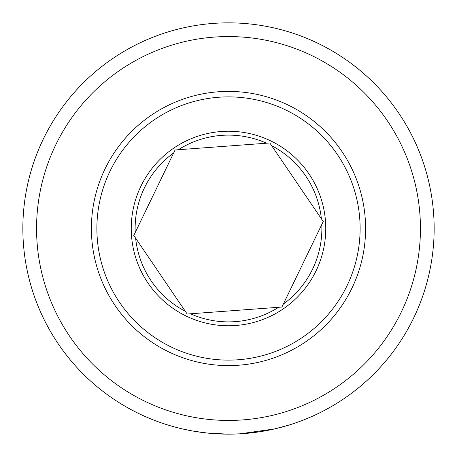 <?xml version="1.0" encoding="UTF-8"?>
<svg xmlns="http://www.w3.org/2000/svg" width="457" height="457" viewBox="0 0 457 457"><rect width="100%" height="100%" fill="white"/><g stroke="black" fill="none" stroke-linecap="round" stroke-linejoin="round"><path stroke-width="0.69" d="M207.895 433.116L228.5 434.15A205.65 205.65 0 0 1 22.85 228.5A205.65 205.65 0 0 1 228.5 22.85A205.65 205.65 0 0 1 434.15 228.5A205.65 205.65 0 0 1 228.5 434.15L239.976 433.83L274.697 428.894L288.396 425.233M271.532 429.597L274.366 428.969M275.451 428.717L276.108 428.563M277.742 428.169L275.005 428.826M274.708 428.889L268.625 430.197M267.688 430.38L258.468 431.956M234.847 434.053L241.062 433.767M247.648 433.259L255.12 432.419M256.446 432.242L259.279 431.836M267.299 430.46L268.99 430.123M273.229 429.226L280.986 427.341M281.98 427.072L282.94 426.815M228.5 36.56A191.94 191.94 0 0 1 420.44 228.5A191.94 191.94 0 0 1 228.5 420.44A191.94 191.94 0 0 1 36.56 228.5A191.94 191.94 0 0 1 228.5 36.56M192.288 430.934L182.406 428.917M181.058 428.603L180.058 428.363M181.395 428.683L181.835 428.786M182.623 428.969L192.294 430.94M192.226 430.928L196.019 431.568M200.452 432.231L202.48 432.499M206.781 433.002L205.444 432.853M201.663 432.391L199.412 432.082M196.978 431.722L194.899 431.385M193.277 431.111L192.694 431.008M192.049 430.894L192.437 430.962M194.271 431.282L207.672 433.093M196.299 431.614L206.113 432.928M269.813 142.967L175.077 149.976A94.976 94.976 0 0 1 175.105 149.953L133.781 235.504A94.976 94.976 0 0 1 133.781 235.469L187.187 314.033L281.918 307.041L323.23 221.514L269.813 142.967M216.984 97.387A131.616 131.616 0 0 0 97.387 240.016A131.616 131.616 0 0 0 240.016 359.613A131.616 131.616 0 0 0 359.613 216.984A131.616 131.616 0 0 0 216.984 97.387M240.496 365.074A137.1 137.1 0 0 0 365.074 216.504A137.1 137.1 0 0 0 216.504 91.926A137.1 137.1 0 0 0 91.926 240.496A137.1 137.1 0 0 0 240.496 365.074M190.478 313.788A93.382 93.382 0 0 0 278.627 307.287M219.988 131.616A97.255 97.255 0 0 1 325.384 219.988A97.255 97.255 0 0 1 237.012 325.384A97.255 97.255 0 0 1 131.616 237.012A97.255 97.255 0 0 1 219.988 131.616M266.522 143.212A93.382 93.382 0 0 0 178.373 149.713M321.374 218.783A93.382 93.382 0 0 0 271.669 145.697M283.351 304.071A93.382 93.382 0 0 0 321.791 224.484M173.649 152.929A93.382 93.382 0 0 0 135.209 232.516M135.626 238.217A93.382 93.382 0 0 0 185.331 311.303"/></g></svg>

